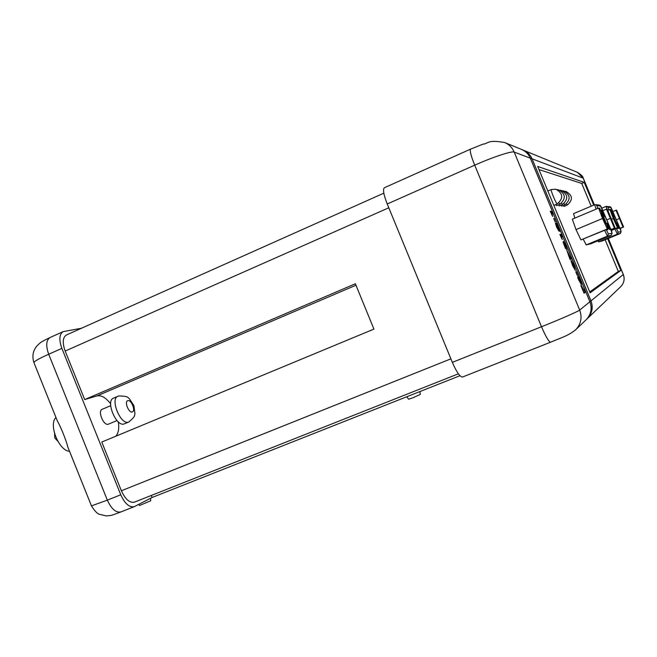 <?xml version="1.0" encoding="UTF-8"?>
<svg xmlns="http://www.w3.org/2000/svg" width="657" height="657" viewBox="0 0 657 657"><rect width="100%" height="100%" fill="white"/><g stroke="black" fill="none" stroke-linecap="round" stroke-linejoin="round"><path stroke-width="0.99" d="M586.939 318.998L587.53 318.431C592.195 313.282 593.345 307.427 590.98 300.865L532.055 158.83C530.33 154.855 527.497 151.997 523.563 150.272L521.765 149.533C525.74 151.282 528.606 154.165 530.347 158.189L589.896 301.744C592.294 308.371 591.128 314.292 586.414 319.499L575.228 330.208M614.451 216.835L612.11 211.209L614.451 216.835M613.564 215.964L611.412 211.226M619.502 228.291L617.169 222.682L619.502 228.291M618.935 228.365L616.586 222.715L618.935 228.365M617.843 227.807L618.237 228.455L618.065 227.716M617.276 228.036L617.596 228.537L617.473 227.963M604.547 216.547L601.894 210.207L604.547 216.547M603.684 216.523L601.015 210.117L603.684 216.523M610.279 229.482L607.643 223.158L610.279 229.482M609.556 229.572L606.896 223.191L609.556 229.572M608.16 228.866L606.271 223.643M607.429 229.17L607.84 229.794L607.692 229.055M606.682 229.474L606.994 229.901L606.912 229.383M621.555 222.83L618.032 214.379L621.555 222.83M615.946 223.134L612.143 214.001L615.946 223.134M612.784 223.306L608.817 213.796L612.784 223.306M605.606 223.7L605.614 223.7C606.156 223.774 601.705 213.106 601.286 213.32L601.278 213.32C600.728 213.229 605.22 223.996 605.606 223.7M113.825 398.011L113.513 398.126C105.251 400.778 116.396 427.526 124.247 423.88L124.551 423.757M459.957 375.714L152.112 497.472L134.66 506.49L120.945 511.926C115.96 512.936 111.427 509.003 107.337 500.149L91.446 505.874L67.86 447.113C66.316 440.617 60.608 426.418 57.463 421.227L33.967 362.697C31.963 356.472 32.875 350.978 36.702 346.206C40.504 342.576 39.256 342.724 50.154 337.468C46.162 340.039 45.678 345.623 48.692 354.23L107.337 500.149L120.765 494.778L61.873 348.374C58.834 339.751 59.27 334.167 63.179 331.629L81.517 328.221M69.552 451.318C58.916 450.883 48.24 424.282 55.993 417.556M57.759 441.151L54.835 437.973L54.58 433.686M102.344 409.237L102.18 409.295C97.31 410.88 103.691 426.27 108.364 424.184L108.577 424.094M566.391 203.875L567.328 205.017L564.117 206.388M563.304 205.469L564.084 206.413M563.985 203.555L564.971 204.754M560.848 205.198L561.694 206.15M561.489 203.235L562.515 204.475M558.294 204.91L559.173 205.896M558.885 202.89L559.961 204.179M555.633 204.606L556.561 205.633M551.264 189.561L551.215 189.561C550.196 189.536 556.323 204.179 557.226 203.916L557.308 203.884M419.913 391.556L420.283 394.43L413.015 397.74L408.605 399.226L406.74 396.771M150.494 498.31L150.781 500.757L139.563 505.496L138.717 504.395M552.603 214.125L551.913 214.1L552.57 216.276L550.238 211.25L551.437 211.316L552.603 214.125L551.937 214.157M552.816 216.284L550.238 211.25M555.42 221.967L553.679 218.518L554.114 218.461L555.42 221.967M559.748 231.346L556.75 226.041L558.967 231.174L556.775 227.1L555.526 223.216L557.892 227.585L556.372 223.216L559.748 231.346L556.742 226.23M558.967 231.174L556.651 227.158L555.42 223.265M557.005 225.786L556.085 223.224M562.137 237.111L561.497 237.202L562.17 239.419L559.854 234.434L560.971 234.303L562.137 237.111L561.513 237.234M562.4 239.386L559.854 234.434M566.991 249.578L564.692 244.215L566.654 249.241L565.644 248.412L563.057 242.162L565.102 246.375L563.46 241.267L565.62 245.422L566.868 249.635L564.667 244.355M566.654 249.241L565.521 248.461L563.057 242.162M563.739 243.09L563.46 241.267M571.262 259.096L570.071 259.507L566.835 250.325L571.262 259.096L570.194 259.458L566.835 250.325M583.178 289.704L581.732 286.222L583.416 289.548L583.794 289.302L585.116 292.505L584.048 293.211L580.887 285.59L581.264 285.384L583.071 289.745M521.453 149.41L521.748 149.525C525.723 151.274 528.581 154.157 530.33 158.181L589.887 301.752C592.277 308.388 591.119 314.301 586.405 319.507L587.53 318.431C592.212 313.266 593.361 307.41 590.988 300.857L532.071 158.838C530.347 154.863 527.514 152.005 523.58 150.281L577.199 172.241M581.289 284.563L577.651 277.697L578.201 277.41L577.717 276.252L578.743 277.139L581.519 284.432L578.891 280.342L577.774 277.64L578.324 277.361L578.061 276.088M577.216 275.267L575.778 271.793L576.164 271.62L577.602 275.086L577.216 275.267M573.372 265.256L571.368 260.525L573.775 265.116L575.36 270.462L572.584 265.642L571.007 260.657L572.97 265.461L574.029 267.243L573.495 265.206L573.955 267.243M591.185 206.183L581.732 183.443L538.97 169.572M589.748 291.938L618.319 271.44L605.146 239.764M598.642 208.072L572.313 219.167L576.017 229.597L580.936 239.92L608.21 228.841L604.366 218.518L599.611 208.187L598.642 208.072L602.51 218.502L607.323 228.948L608.21 228.841M586.225 244.913L590.889 243.763L611.224 235.346L607.487 236.101L586.225 244.913L583.244 239.222M596.08 209.148L594.684 204.705L573.553 213.632L574.834 218.099M597.886 240.864L598.593 241.866L602.247 240.963M110.663 403.833C105.851 397.625 101.293 394.988 96.981 395.908L84.687 399.571L65.166 351.052C62.251 342.765 62.67 337.402 66.414 334.971L383.844 193.166M84.687 399.571L355.363 283.767L373.932 329.1L101.778 442.046L121.381 490.763C125.315 499.304 129.626 503.106 134.315 502.186L134.677 502.022M134.258 506.67C129.363 507.639 124.863 503.673 120.765 494.778M387.236 203.99L452.344 362.352L541.499 326.743L474.699 165.178L387.236 203.99C383.655 194.759 382.694 189.347 384.37 187.746L470.593 149.114L482.936 144.187C488.8 143.628 487.051 139.333 504.765 142.569C509.134 144.491 512.271 147.661 514.185 152.079L579.679 310.079L589.887 301.752M593.698 205.115L584.237 182.367L537.672 166.443L590.109 292.808L620.849 270.413L607.668 238.721M586.947 318.99L620.906 286.485C624.101 282.953 624.889 278.97 623.279 274.527L608.283 238.466M462.684 376.929L462.503 377.028C459.974 376.978 456.59 372.084 452.344 362.352M581.732 183.443L584.237 182.367M618.319 271.44L620.849 270.413M152.112 497.472L151.299 495.452M115.714 436.256C118.449 433.374 119.319 428.578 118.317 421.884M602.51 218.502L576.017 229.597M607.323 228.948L580.936 239.92M606.436 208.992L614.394 228.11L615.133 228.02L607.257 209.09L602.74 210.544M610.024 218.543L606.756 219.914M614.394 228.11L610.887 229.572M615.133 228.02L610.961 229.761M609.868 209.394L613.318 218.567L617.506 227.741L618.188 227.667L610.616 209.484L607.791 210.265M613.318 218.567L611.815 219.192M617.506 227.741L611.199 230.361M618.188 227.667L611.265 230.533M615.954 210.117L623.017 227.092L623.608 227.026L616.595 210.191L612.759 211.455M619.173 218.6L616.323 219.791M623.017 227.092L619.978 228.357M623.608 227.026L620.036 228.505M584.18 293.162L580.887 285.59M579.187 280.268L580.418 282.411L579.187 280.268M579.901 281.5L579.351 280.178M577.339 275.209L575.778 271.793M573.495 265.206L572.526 263.654M575.36 270.462L572.584 265.642M572.707 265.584L571.138 260.607M572.649 263.605L571.368 260.525M569.348 256.082L568.116 253.413L569.348 256.082M569.217 256.123L568.108 253.586M555.543 221.918L555.116 221.976M555.239 221.926L553.802 218.461M589.896 301.744L623.321 274.478C624.922 278.954 624.117 282.953 620.906 286.485L620.504 286.871M532.055 158.83L530.347 158.189M129.24 421.761L128.657 422.04C120.855 425.662 109.703 398.889 117.907 396.261L118.219 396.146M127.778 400.68C124.083 401.55 128.879 413.442 132.32 411.931C135.95 410.978 131.228 399.275 127.778 400.68M530.33 158.181L514.185 152.079C511.877 150.814 492.807 157.089 474.699 165.178C470.954 155.791 469.591 150.437 470.593 149.114M450.899 358.837L121.381 490.763M388.796 207.784L65.166 351.052M61.873 348.374L48.692 354.23C38.779 358.681 33.868 361.506 33.967 362.697M579.679 310.079C582.316 317.372 581.043 323.885 575.869 329.6C567.574 336.343 560.52 337.805 550.648 342.207C548.833 341.854 545.786 336.704 541.499 326.743C559.994 319.376 578.406 311.319 579.679 310.079M594.314 204.861L583.202 178.154L532.071 158.838M550.771 342.133L462.503 377.028M583.285 178.219L577.396 172.323C581.141 174.631 583.104 176.593 583.285 178.219L594.355 204.836M355.954 285.22L96.981 395.908M606.263 229.654L608.407 233.941L612.102 233.276L610.279 228.119L600.547 206.093L596.868 205.567L597.739 208.45M608.407 233.941L607.487 236.101L604.604 230.336M602.387 209.739L610.271 228.102C612.069 230.985 612.381 233.399 611.232 235.346L612.102 233.276M594.684 204.705L573.553 213.632M600.547 206.093L599.34 205.148L595.62 204.59L596.868 205.567M616.365 228.422L618.204 232.176L621.095 231.658L619.444 227.084L610.87 207.563L607.996 207.152L608.85 209.821M612.464 210.766L619.444 227.076C621.054 229.622 621.341 231.757 620.323 233.49L617.399 234.089L598.593 241.866M618.204 232.176L617.399 234.089L614.911 229.022M620.315 233.49L602.239 240.971L620.323 233.49L621.095 231.658M606.058 206.397L601.722 208.22L606.082 206.388L606.854 209.041M612.472 210.782L612.472 210.79C611.355 207.801 610.468 206.446 609.803 206.725L606.082 206.388L607.996 207.152M610.87 207.563L609.803 206.725M113.513 398.126L118.818 395.925C128.378 396.196 127.392 397.321 129.363 398.659L133.872 405.574L134.948 413.672C134.307 415.914 135.498 416.382 128.797 421.991L124.387 423.831M102.18 409.295L110.68 405.697M567.303 205.041C573.183 199.81 572.732 195.285 565.956 191.458L564.692 191.286M561.661 206.167L564.938 204.779C570.933 199.449 570.473 194.833 563.558 190.932L562.252 190.76M559.148 205.92L562.482 204.499C568.584 199.063 568.116 194.357 561.07 190.39L559.715 190.21M556.528 205.657L559.928 204.212C566.145 198.669 565.669 193.872 558.491 189.816L557.07 189.635M553.835 205.378L557.267 203.916C563.616 198.258 563.123 193.363 555.797 189.224L551.215 189.561L547.864 191.006M63.179 331.629L50.154 337.468M504.765 142.569L521.748 149.525M608.333 238.45L623.321 274.478M120.945 511.926C109.645 516.115 112.454 515.285 106.22 515.909L99.363 514.283C97.203 513.643 94.567 510.842 91.446 505.874M458.397 373.808L134.315 502.186M108.462 424.143L116.987 420.57M611.232 235.346L590.889 243.763M602.387 209.723C601.122 206.397 600.104 204.869 599.34 205.148"/></g></svg>
